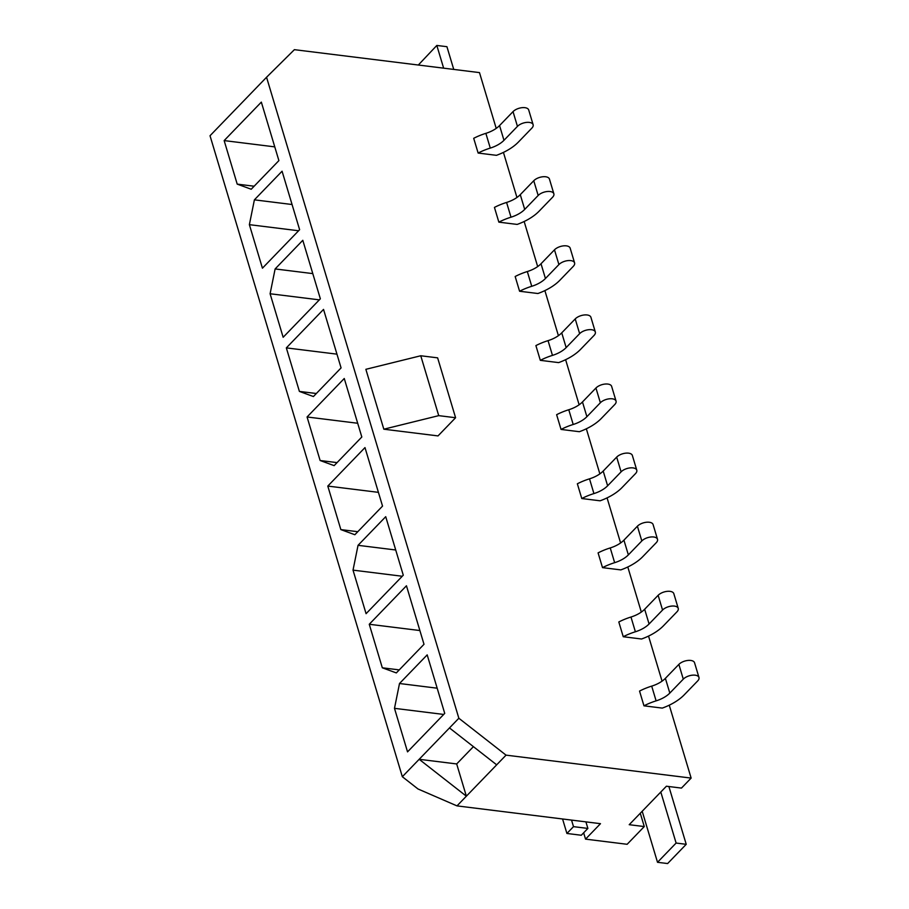 <?xml version="1.0" encoding="UTF-8"?>
<svg xmlns="http://www.w3.org/2000/svg" width="909" height="909" viewBox="0 0 909 909"><rect width="100%" height="100%" fill="white"/><g stroke="black" fill="none" stroke-linecap="round" stroke-linejoin="round"><path stroke-width="1.36" d="M496.212 128.385L479.486 72.606L294.391 49.665L266.553 77.254L458.852 718.246L506.04 755.14L691.135 778.093L681.466 788.092L666.411 786.217L629.21 824.702L644.276 826.565L640.277 813.248M458.852 718.246L449.478 727.939L496.678 764.833L456.988 805.885L418.004 788.978L402.335 776.718L210.024 135.736L266.553 77.254M456.988 805.885L600.485 823.679L585.544 839.132L583.646 832.814M691.135 778.093L669.263 705.179M662.059 681.159L648.537 636.084M641.322 612.064L627.801 566.989M620.597 542.968L607.076 497.893M599.86 473.873L586.339 428.787M579.135 404.778L565.614 359.691M558.41 335.682L544.877 290.596M537.673 266.576L524.152 221.501M516.948 197.48L503.427 152.405M383.825 429.196L365.861 369.315L420.753 355.76L438.729 415.64L383.825 429.196L438.013 435.911L455.591 417.731L437.627 357.851L420.753 355.76M698.976 677.489A8.863 4.409 163.3 0 1 697.68 680.932L684.204 694.862A38.792 19.271 163.3 0 1 662.286 708.1L643.97 705.827L639.55 691.079A38.848 19.305 163.3 0 1 651.696 686.125A21.055 10.465 -16.7 0 0 665.388 678.341L678.864 664.399A8.863 4.409 163.3 0 1 687.886 660.445A8.863 4.409 163.3 0 1 694.556 662.752L698.976 677.489A8.863 4.409 163.3 0 0 692.306 675.182A8.863 4.409 163.3 0 0 683.284 679.148L669.819 693.078A21.055 10.465 -16.7 0 1 656.116 700.862A38.848 19.305 163.3 0 0 643.97 705.827M678.239 608.394A8.863 4.409 163.3 0 1 676.944 611.837L663.479 625.767A38.792 19.271 163.3 0 1 641.561 639.004L623.244 636.732L618.813 621.983A38.848 19.305 163.3 0 1 630.971 617.029A21.055 10.465 -16.7 0 0 644.663 609.246L658.139 595.304A8.863 4.409 163.3 0 1 667.161 591.35A8.863 4.409 163.3 0 1 673.819 593.645L678.239 608.394A8.863 4.409 163.3 0 0 671.581 606.087A8.863 4.409 163.3 0 0 662.559 610.041L649.083 623.983A21.055 10.465 -16.7 0 1 635.391 631.766A38.848 19.305 163.3 0 0 623.244 636.732M657.514 539.298A8.863 4.409 163.3 0 1 656.218 542.73L642.743 556.672A38.792 19.271 163.3 0 1 620.824 569.898L602.508 567.636L598.088 552.888A38.848 19.305 163.3 0 1 610.234 547.934A21.055 10.465 -16.7 0 0 623.926 540.151L637.402 526.209A8.863 4.409 163.3 0 1 646.424 522.255A8.863 4.409 163.3 0 1 653.094 524.55L657.514 539.298A8.863 4.409 163.3 0 0 650.855 536.992A8.863 4.409 163.3 0 0 641.822 540.946L628.358 554.888A21.055 10.465 -16.7 0 1 614.654 562.671A38.848 19.305 163.3 0 0 602.508 567.636M636.789 470.203A8.863 4.409 163.3 0 1 635.482 473.634L622.017 487.576A38.792 19.271 163.3 0 1 600.099 500.802L581.783 498.53L577.351 483.793A38.848 19.305 163.3 0 1 589.509 478.838A21.055 10.465 -16.7 0 0 603.201 471.055L616.677 457.113A8.863 4.409 163.3 0 1 625.699 453.159A8.863 4.409 163.3 0 1 632.357 455.454L636.789 470.203A8.863 4.409 163.3 0 0 630.119 467.896A8.863 4.409 163.3 0 0 621.097 471.851L607.621 485.792A21.055 10.465 -16.7 0 1 593.929 493.576A38.848 19.305 163.3 0 0 581.783 498.53M616.052 401.096A8.863 4.409 163.3 0 1 614.757 404.539L601.281 418.481A38.792 19.271 163.3 0 1 579.374 431.707L561.046 429.434L556.626 414.697A38.848 19.305 163.3 0 1 568.773 409.743A21.055 10.465 -16.7 0 0 582.476 401.96L595.94 388.018A8.863 4.409 163.3 0 1 604.962 384.064A8.863 4.409 163.3 0 1 611.632 386.359L616.052 401.096A8.863 4.409 163.3 0 0 609.394 398.801A8.863 4.409 163.3 0 0 600.36 402.755L586.896 416.697A21.055 10.465 -16.7 0 1 573.204 424.48A38.848 19.305 163.3 0 0 561.046 429.434M595.327 332.001A8.863 4.409 163.3 0 1 594.031 335.444L580.556 349.386A38.792 19.271 163.3 0 1 558.637 362.611L540.321 360.339L535.901 345.602A38.848 19.305 163.3 0 1 548.047 340.648A21.055 10.465 -16.7 0 0 561.739 332.853L575.215 318.923A8.863 4.409 163.3 0 1 584.237 314.969A8.863 4.409 163.3 0 1 590.907 317.264L595.327 332.001A8.863 4.409 163.3 0 0 588.657 329.706A8.863 4.409 163.3 0 0 579.635 333.66L566.159 347.602A21.055 10.465 -16.7 0 1 552.467 355.385A38.848 19.305 163.3 0 0 540.321 360.339M574.59 262.906A8.863 4.409 163.3 0 1 573.295 266.348L559.83 280.29A38.792 19.271 163.3 0 1 537.912 293.516L519.584 291.244L515.164 276.506A38.848 19.305 163.3 0 1 527.322 271.541A21.055 10.465 -16.7 0 0 541.014 263.758L554.479 249.827A8.863 4.409 163.3 0 1 563.512 245.862A8.863 4.409 163.3 0 1 570.17 248.168L574.59 262.906A8.863 4.409 163.3 0 0 567.932 260.61A8.863 4.409 163.3 0 0 558.91 264.564L545.434 278.506A21.055 10.465 -16.7 0 1 531.742 286.29A38.848 19.305 163.3 0 0 519.584 291.244M553.865 193.81A8.863 4.409 163.3 0 1 552.57 197.253L539.094 211.195A38.792 19.271 163.3 0 1 517.176 224.421L498.859 222.148L494.439 207.411A38.848 19.305 163.3 0 1 506.586 202.446A21.055 10.465 -16.7 0 0 520.278 194.662L533.753 180.732A8.863 4.409 163.3 0 1 542.775 176.766A8.863 4.409 163.3 0 1 549.445 179.073L553.865 193.81A8.863 4.409 163.3 0 0 547.195 191.515A8.863 4.409 163.3 0 0 538.173 195.469L524.709 209.4A21.055 10.465 -16.7 0 1 511.006 217.194A38.848 19.305 163.3 0 0 498.859 222.148M533.129 124.715A8.863 4.409 163.3 0 1 531.833 128.158L518.369 142.088A38.792 19.271 163.3 0 1 496.45 155.325L478.134 153.053L473.703 138.316A38.848 19.305 163.3 0 1 485.861 133.35A21.055 10.465 -16.7 0 0 499.552 125.567L513.028 111.625A8.863 4.409 163.3 0 1 522.05 107.671A8.863 4.409 163.3 0 1 528.708 109.978L533.129 124.715A8.863 4.409 163.3 0 0 526.47 122.408A8.863 4.409 163.3 0 0 517.448 126.374L503.972 140.304A21.055 10.465 -16.7 0 1 490.281 148.087A38.848 19.305 163.3 0 0 478.134 153.053M585.544 839.132L627.142 844.291L644.276 826.565M506.04 755.14L496.678 764.833M261.337 102.115L224.148 140.588L237.204 184.118L251.214 189.242L278.893 160.609L261.337 102.115M282.074 171.21L254.395 199.844L249.373 224.659L262.428 268.189L299.618 229.704L282.074 171.21M302.799 240.306L275.12 268.939L270.098 293.755L283.154 337.284L320.354 298.811L302.799 240.306M323.536 309.401L286.335 347.886L299.402 391.415L313.412 396.54L341.08 367.906L323.536 309.401M344.261 378.496L307.072 416.981L320.127 460.511L334.137 465.635L361.816 437.002L344.261 378.496M364.986 447.592L327.797 486.076L340.852 529.606L354.862 534.731L382.541 506.097L364.986 447.592M385.723 516.687L358.044 545.32L353.022 570.136L366.077 613.677L403.278 575.192L385.723 516.687M406.448 585.782L369.259 624.267L382.314 667.797L396.324 672.921L424.003 644.288L406.448 585.782M427.185 654.878L399.506 683.511L394.483 708.338L407.539 751.868L444.728 713.383L427.185 654.878M449.478 727.939L402.335 776.718M455.591 417.731L438.729 415.64M456.682 763.946L419.174 759.299L466.362 796.193L456.682 763.946L473.407 746.653M399.506 683.511L437.172 688.193M394.483 708.338L443.717 714.44M369.259 624.267L419.878 630.539M382.314 667.797L399.244 669.899M358.044 545.32L395.71 549.99M353.022 570.136L402.255 576.249M327.797 486.076L378.417 492.348M340.852 529.606L357.794 531.708M307.072 416.981L357.692 423.253M320.127 460.511L337.057 462.613M286.335 347.886L336.955 354.158M299.402 391.415L316.332 393.506M275.12 268.939L312.787 273.609M270.098 293.755L319.332 299.856M254.395 199.844L292.062 204.514M249.373 224.659L298.606 230.761M224.148 140.588L274.768 146.872M237.204 184.118L254.145 186.22M571.534 820.088L573.499 826.645L566.909 833.462L562.569 818.986M566.909 833.462L581.294 835.246L587.884 828.429L573.499 826.645M585.919 821.872L587.884 828.429M642.197 811.26L657.514 862.3L667.626 863.55L686.227 844.313L668.888 786.524M660.798 792.023L676.114 843.052L657.514 862.3M676.114 843.052L686.227 844.313M453.75 69.425L446.933 46.7L436.82 45.45L418.322 65.028M436.82 45.45L443.637 68.164M683.284 679.148L678.864 664.399M669.819 693.078L665.388 678.341M656.116 700.862L651.696 686.125M662.559 610.041L658.139 595.304M649.083 623.983L644.663 609.246M635.391 631.766L630.971 617.029M641.822 540.946L637.402 526.209M628.358 554.888L623.926 540.151M614.654 562.671L610.234 547.934M621.097 471.851L616.677 457.113M607.621 485.792L603.201 471.055M593.929 493.576L589.509 478.838M600.36 402.755L595.94 388.018M586.896 416.697L582.476 401.96M573.204 424.48L568.773 409.743M579.635 333.66L575.215 318.923M566.159 347.602L561.739 332.853M552.467 355.385L548.047 340.648M558.91 264.564L554.479 249.827M545.434 278.506L541.014 263.758M531.742 286.29L527.322 271.541M538.173 195.469L533.753 180.732M524.709 209.4L520.278 194.662M511.006 217.194L506.586 202.446M517.448 126.374L513.028 111.625M503.972 140.304L499.552 125.567M490.281 148.087L485.861 133.35"/></g></svg>
